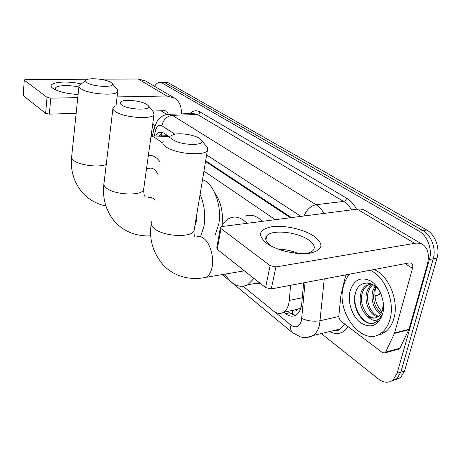 <?xml version="1.0" encoding="UTF-8"?>
<svg xmlns="http://www.w3.org/2000/svg" width="461" height="461" viewBox="0 0 461 461"><rect width="100%" height="100%" fill="white"/><g stroke="black" fill="none" stroke-linecap="round" stroke-linejoin="round"><path stroke-width="0.69" d="M292.804 310.276C294.51 311.486 295.968 311.313 297.184 309.763L300.249 307.775L300.877 308.011M214.74 192.738C221.165 202.004 223.55 213.109 221.897 226.04M169.36 137.436L166.415 135.713L151.738 136.179L151.202 134.946M290.355 217.742L205.548 161.454M162.848 143.083L154.055 137.09L151.029 136.156M275.292 219.678L203.952 171.083M243.241 286.333L273.321 310.927C276.917 313.751 280.351 314.183 283.63 312.218C286.811 310.005 288.695 306.069 289.278 300.405L290.586 285.284M293.38 252.98L293.49 251.723M154.671 86.374C155.951 83.96 157.506 82.623 159.333 82.369L161.944 82.963L419.101 231.203C427.451 235.721 432.51 249.413 429.422 259.497L397.117 373.22L400.845 372.119L396.961 378.688L391.401 381.114L396.961 378.688L400.845 372.119L433.248 258.771L400.845 372.119L404.551 371.024L400.655 377.582L395.106 380.002M419.101 231.203L422.927 230.592C431.289 235.087 436.348 248.721 433.248 258.771C436.348 248.721 431.289 235.087 422.927 230.592L165.269 82.934L422.927 230.592L426.73 229.987C435.092 234.465 440.151 248.041 437.045 258.051L404.551 371.024M162.647 82.346L165.269 82.934L162.647 82.346L160.151 82.363M163.465 82.34L165.943 82.323L168.57 82.911L426.73 229.987M397.117 373.22L393.239 379.806C388.819 383.31 383.886 383.033 378.435 378.971L321.277 333.545M283.774 312.183L285.624 313.676C289.306 316.528 292.816 316.949 296.164 314.932C299.322 312.725 301.194 308.858 301.788 303.321L303.638 282.824M169.879 137.084L163.655 132.958L159.996 132.14C158.296 132.532 156.844 133.811 155.645 135.983M291.421 217.604L205.658 160.791M295.466 315.341L289.531 312.846L287.681 311.359M159.235 135.805L162.497 132.359M152.274 127.201L153.807 129.973M152.775 123.594L154.879 125.905M78.099 94.488C68.061 93.894 60.137 92.142 54.329 89.227L53.009 88.397C44.717 82.813 64.649 79.932 81.038 83.942M78.866 87.02C68.747 84.668 55.867 85.331 55.355 88.356L55.965 90.039M174.062 97.813L145.584 81.009L138.185 79.004L99.662 79.177M181.271 113.89C181.801 106.756 179.508 101.46 174.391 98.009L166.813 96.015L117.082 96.925M88.178 79.229L25.943 79.511L24.243 79.96L23.24 95.611L24.243 80.012M47.039 97.334L50.779 98.135L49.333 114.138L45.622 113.337L47.039 97.334L24.439 80.283M77.771 97.646L50.779 98.135M45.622 113.337L23.24 95.611M49.333 114.138L76.157 113.337M152.677 111.038L164.71 110.68L166.726 111.222L168.386 114.265M370.12 270.273C384.71 276.07 395.313 301.603 389.977 319.312C388.352 325.109 385.65 329.534 381.875 332.583C363.424 348.418 335.562 312.863 343.445 286.356C344.678 281.383 346.758 277.309 349.692 274.128M374.032 269.535C388.64 275.298 399.243 300.722 393.896 318.372C392.259 324.146 389.551 328.56 385.771 331.603L381.777 333.995L377.398 335.176M371.393 283.907L366.46 285.319C363.815 287.024 361.971 289.548 360.928 292.896C358.831 302.335 360.917 310.04 367.187 316.004C371.163 318.672 374.885 318.833 378.354 316.482C380.394 314.938 381.835 312.639 382.682 309.579L383.224 302.255M381.495 295.236C375.796 280.19 359.182 279.084 355.65 292.349C350.729 306.064 362.121 325.679 372.984 323.368L377.231 321.403L381.864 315.047C377.893 321.841 373.001 322.158 367.187 316.004M350.072 291.052C354.071 279.343 361.188 276.127 371.422 281.4C380.331 287.272 385.748 302.865 382.636 314.108C378.089 325.91 370.782 328.82 360.715 322.844C352.158 316.563 347.317 301.897 350.072 291.052M370.362 283.97L367.987 285.013C365.343 286.713 363.493 289.237 362.45 292.579C358.404 303.903 367.371 319.767 375.721 317.808M372.834 284.633L370.212 287.583L368.489 291.323C365.187 300.958 370.938 314.558 378.671 316.234M372.211 284.293C369.722 286.004 367.982 288.453 366.985 291.634C363.504 301.678 369.993 315.883 377.968 316.753M375.865 286.88L374.459 290.073C372.327 299.725 374.58 307.429 381.212 313.198M375.041 286.16L372.972 290.384C370.16 298.791 374.009 310.507 380.625 314.125M381.944 311.734C375.894 305.107 373.762 297.189 375.554 287.981M355.437 293.058C351.835 307.735 363.401 325.766 373.652 323.201M87.002 82.646C93.105 87.106 116.276 87.78 112.202 83.464L111.038 82.473C106.508 79.355 90.903 77.534 86.841 79.672C85.239 80.462 85.297 81.453 87.002 82.646M117.18 89.422L117.745 91.445C116.754 96.297 88.08 94.188 80.802 88.621C79.292 87.567 78.693 86.587 79.004 85.683L85.867 80.393M158.319 175.065C155.783 169.809 152.845 167.539 149.508 168.248L146.552 168.472M148.327 155.657C152.476 154.752 156.435 156.884 160.203 162.053M173.129 139.781C181.277 145.676 206.113 145.981 201.549 140.259L199.44 138.369C193.937 134.687 179.317 132.532 173.561 134.566C170.172 135.799 170.023 137.534 173.129 139.781M206.54 146.517L207.271 147.434L207.358 150.545C204.454 156.354 175.266 153.87 165.995 146.903C163.2 144.938 162.26 143.141 163.171 141.515M238.614 271.817L243.131 271.056L244.013 270.503M253.982 278.398L247.764 284.789C239.478 288.592 231.843 285.048 224.87 274.139M260.073 283.227L254.697 283.532M239.933 271.915L239.755 271.627M218.848 234.073L219.805 230.811M221.597 226.599C223.81 222.363 226.633 219.499 230.068 217.995C235.692 215.777 241.362 217.546 247.061 223.308M245.16 216.151C250.865 213.939 256.593 215.673 262.349 221.343M121.796 105.05C128.711 110.07 152.626 110.588 148.315 105.73L146.823 104.434C141.867 101.068 126.539 99.121 121.79 101.276C119.595 102.238 119.595 103.495 121.796 105.05M153.357 111.867L154.026 114.57C152.349 119.843 123.312 117.624 115.21 111.481C113.256 110.116 112.524 108.854 113.02 107.695L115.342 105.886M194.807 226.213L196.663 220.249L196.991 213.051M200.08 194.427C204.344 204.454 205.664 214.959 204.039 225.93L200.604 236.528M202.506 179.79C213.472 182.608 222.335 206.13 218.768 224.069L215.258 234.557M266.441 243.16C256.979 234.816 258.88 229.33 272.134 226.691C284.593 224.985 303.655 229.267 313.901 236.13C324.348 244.186 323.132 249.868 310.247 253.175C297.483 255.359 276.358 250.496 266.441 243.16M305.424 253.659C308.933 253.083 311.446 252.046 312.95 250.548C315.618 247.407 314.177 243.875 308.628 239.956C297.264 231.82 271.644 229.244 266.758 235.865C264.545 238.717 265.859 241.985 270.705 245.678L271.546 246.26M277.995 249.084C285.036 249.303 291.825 250.784 298.359 253.533M394.432 333.436L394.61 332.94L408.999 329.275L408.821 329.759L394.432 333.436L385.603 352.112L385.05 352.855L382.578 352.734L340.276 320.7L338.743 316.799L340.973 294.838L345.825 274.86M408.999 329.275L427.099 265.496C429.687 255.503 428.292 248.548 422.916 244.641C420.628 243.247 417.879 242.809 414.675 243.333L275.885 266.959L271.287 288.932L409.305 262.874L411.5 263.225C412.779 264.193 413.114 265.899 412.503 268.337L394.61 332.94M408.821 329.759L399.912 348.234L399.353 348.965L397.97 349.34M422.581 244.445L365.383 210.7C363.055 209.282 360.312 208.764 357.16 209.15L221.983 226.535L220.45 227.187L220.98 228.558L217.269 249.315L216.762 247.885L220.346 227.774M271.287 288.932L265.582 287.589L270.111 265.622L220.98 228.558M270.111 265.622L275.885 266.959M265.582 287.589L217.269 249.315M166.594 134.906L166.415 135.713M161.229 135.701L161.736 132.82M292.77 310.282L292.326 314.563M167.787 136.393L154.055 137.09M302.283 297.777L289.278 300.405M374.972 296.423L377.778 295.201L380.486 293.052M168.57 82.911L161.944 82.963M437.045 258.051L429.422 259.497M274.987 312.091L290.949 325.138C295.904 328.422 299.414 326.878 301.471 320.504L305.049 282.558M324.256 278.928L319.565 324.821C318.355 329.713 316.223 333.263 313.18 335.475L309.93 337.043L306.386 337.394M338.772 316.523L320.239 320.718C313.734 321.784 307.585 321.029 301.794 318.459M189.926 113.608C193.038 110.519 196.403 109.966 200.016 111.942L346.678 198.19C350.614 200.541 353.892 204.223 356.532 209.231M348.188 326.688C343.215 333.666 336.991 335.297 329.517 331.58M333.66 330.981L333.153 330.716M174.886 134.226L161.88 125.749C159.022 124.326 156.907 125.934 155.524 130.567L154.493 127.201L157.501 120.609C157.933 119.526 162.41 114.777 167.804 114.334L172.379 115.336L197.469 114.484L192.784 113.51L169.464 114.282M332.375 330.9C335.199 331.263 337.798 330.646 340.172 329.045L344.609 323.979M161.88 125.749C163.321 119.612 166.819 116.137 172.379 115.336L316.067 204.719L343.635 201.417L197.469 114.484L199.112 113.711L200.016 111.942M304.006 215.984C306.663 209.588 310.685 205.837 316.067 204.719C319.116 206.637 321.743 209.542 323.95 213.42M351.593 209.864C349.369 206.09 346.718 203.278 343.635 201.417C345.105 201.071 346.119 199.993 346.678 198.19M155.524 130.567L154.158 136.058M300.924 216.382L206.632 154.919M292.948 333.032L292.522 332.681C290.793 330.992 290.269 328.474 290.949 325.138M159.345 135.799L159.425 135.465M289.531 312.846L285.624 313.676M166.813 96.015L138.185 79.004M166.882 114.461L161.022 110.79M78.935 86.357L71.622 157.097L72.008 158.624L73.374 160.186C78.802 165.263 99.006 167.833 106.249 164.404M151.56 221.799C150.609 223.85 151.45 226.017 154.083 228.304C162.791 236.435 190.952 238.13 194.035 230.852L194.484 228.16M201.947 278.029L206.269 277.286C209.185 275.534 211.144 272.036 212.152 266.792C214.094 256.783 210.066 243.12 203.923 238.539C201.25 236.487 198.662 236.003 196.161 237.092M112.893 108.744L104.007 183.132C103.489 184.596 104.157 186.129 106.013 187.731C113.671 194.968 141.769 196.323 143.607 189.684L143.826 188.111M154.758 199.676L153.957 198.973C152.049 197.498 150.177 197.078 148.338 197.723M414.675 243.333L357.16 209.15M412.503 268.337L405.058 263.675M385.603 352.112L399.912 348.234M161.16 134.912L160.958 135.718M298.555 309.06L283.63 312.218M380.786 293.651L377.778 295.201L374.92 295.812M400.655 377.582L393.239 379.806M222.214 274.589L292.522 332.681L300.342 336.824C303.811 337.982 308.092 337.533 313.18 335.475L340.172 329.045C338.633 330.589 336.115 331.188 332.623 330.842M154.291 128.014L152.28 136.151M161.35 132.077L159.996 132.14M55.355 88.356L55.314 88.794M381.875 332.583L385.771 331.603M366.46 285.319L367.987 285.013M105.903 205.94C97.749 204.361 90.558 200.593 84.328 194.634C73.576 183.806 70.274 169.118 71.622 157.449M112.202 83.464L117.394 89.676M116.068 105.367L117.745 91.445M243.131 271.056L206.269 277.286C200.126 278.605 193.948 278.807 187.736 277.885C178.793 276.45 170.956 272.549 164.237 266.193C153.185 253.7 148.845 239.657 151.225 224.063M207.358 150.545L194.035 230.852C193.937 234.159 194.242 236.09 194.945 236.631L194.536 235.94M201.549 140.259L207.271 147.434M247.764 284.789L259.387 282.679M150.851 235.761C146.61 236.228 141.533 235.767 135.62 234.378C128.446 232.448 122.153 228.875 116.731 223.648C105.851 212.803 102.221 197.429 103.852 184.423M148.315 105.73L153.726 112.323M145.088 196.323L144.829 195.971C144.391 196.697 143.982 194.605 143.607 189.684L154.026 114.57M266.758 235.865L265.916 240.031M385.05 352.855L399.353 348.965"/></g></svg>

